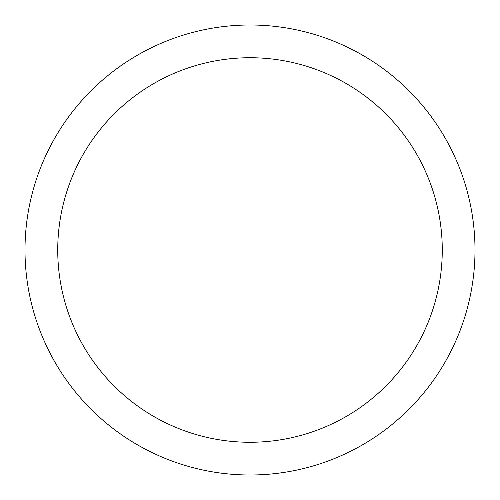 <?xml version="1.0" encoding="UTF-8"?>
<svg xmlns="http://www.w3.org/2000/svg" width="500" height="500" viewBox="0 0 500 500"><rect width="100%" height="100%" fill="white"/><g stroke="black" fill="none" stroke-linecap="round" stroke-linejoin="round"><path stroke-width="0.75" d="M57.731 250A192.269 192.269 0 0 0 250 442.269A192.269 192.269 0 0 0 442.269 250A192.269 192.269 0 0 0 250 57.731A192.269 192.269 0 0 0 57.731 250M25 250A225 225 0 0 0 250 475A225 225 0 0 0 475 250A225 225 0 0 0 250 25A225 225 0 0 0 25 250"/></g></svg>

